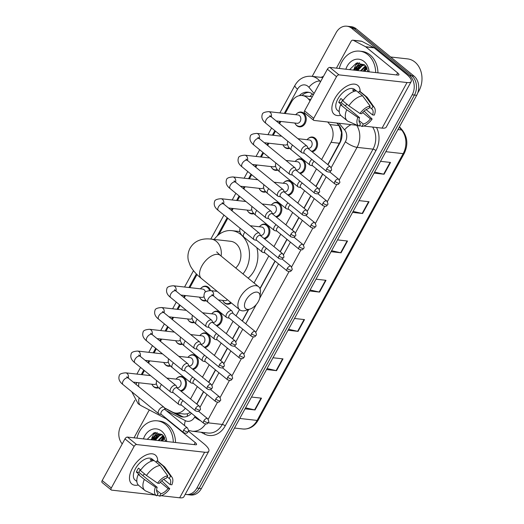 <?xml version="1.0" encoding="UTF-8"?>
<svg xmlns="http://www.w3.org/2000/svg" width="524" height="524" viewBox="0 0 524 524"><rect width="100%" height="100%" fill="white"/><g stroke="black" fill="none" stroke-linecap="round" stroke-linejoin="round"><path stroke-width="0.79" d="M296.257 160.357A7.454 5.941 96.4 0 1 300.527 158.798A7.454 5.941 96.4 0 1 303.134 159.925A7.454 5.941 96.4 0 1 305.446 167.772A7.454 5.941 96.4 0 1 300.226 173.575M284.336 182.123A7.454 5.941 96.4 0 1 288.613 180.564A7.454 5.941 96.4 0 1 291.22 181.69A7.454 5.941 96.4 0 1 293.532 189.537A7.454 5.941 96.4 0 1 288.305 195.341M272.421 203.888A7.454 5.941 96.4 0 1 276.698 202.329A7.454 5.941 96.4 0 1 279.299 203.45A7.454 5.941 96.4 0 1 281.617 211.303A7.454 5.941 96.4 0 1 276.39 217.106M260.507 225.654A7.454 5.941 96.4 0 1 264.784 224.095A7.454 5.941 96.4 0 1 267.384 225.215A7.454 5.941 96.4 0 1 269.703 233.069A7.454 5.941 96.4 0 1 264.476 238.872M231.32 302.924A7.454 5.941 96.4 0 1 227.364 304.208A7.454 5.941 96.4 0 1 224.757 303.082A7.454 5.941 96.4 0 1 223.545 301.732M212.842 312.71A7.454 5.941 96.4 0 1 217.119 311.151A7.454 5.941 96.4 0 1 219.72 312.278A7.454 5.941 96.4 0 1 222.038 320.125A7.454 5.941 96.4 0 1 216.812 325.928M200.928 334.476A7.454 5.941 96.4 0 1 205.198 332.917A7.454 5.941 96.4 0 1 207.805 334.043A7.454 5.941 96.4 0 1 210.124 341.89A7.454 5.941 96.4 0 1 204.897 347.694M189.013 356.241A7.454 5.941 96.4 0 1 193.284 354.683A7.454 5.941 96.4 0 1 195.891 355.803A7.454 5.941 96.4 0 1 198.203 363.656A7.454 5.941 96.4 0 1 192.983 369.459M177.099 378.007A7.454 5.941 96.4 0 1 181.369 376.448A7.454 5.941 96.4 0 1 183.976 377.568A7.454 5.941 96.4 0 1 186.289 385.422A7.454 5.941 96.4 0 1 181.062 391.225M308.171 138.591A7.454 5.941 96.4 0 1 312.442 137.033A7.454 5.941 96.4 0 1 315.048 138.159A7.454 5.941 96.4 0 1 317.361 146.013A7.454 5.941 96.4 0 1 312.14 151.809M158.641 387.767A7.454 5.941 96.4 0 1 156.46 388.022A7.454 5.941 96.4 0 1 153.859 386.895A7.454 5.941 96.4 0 1 152.641 385.546M170.555 366.001A7.454 5.941 96.4 0 1 168.374 366.256A7.454 5.941 96.4 0 1 165.774 365.13A7.454 5.941 96.4 0 1 164.556 363.787M182.47 344.235A7.454 5.941 96.4 0 1 180.295 344.491A7.454 5.941 96.4 0 1 177.688 343.371A7.454 5.941 96.4 0 1 176.477 342.021M194.391 322.47A7.454 5.941 96.4 0 1 192.21 322.725A7.454 5.941 96.4 0 1 189.603 321.605A7.454 5.941 96.4 0 1 188.391 320.256M201.524 287.702A7.454 5.941 96.4 0 1 205.794 286.143A7.454 5.941 96.4 0 1 208.401 287.27A7.454 5.941 96.4 0 1 210.543 290.584M206.305 300.704A7.454 5.941 96.4 0 1 204.124 300.966A7.454 5.941 96.4 0 1 201.517 299.839A7.454 5.941 96.4 0 1 200.306 298.49M277.799 170.117A7.454 5.941 96.4 0 1 275.617 170.372A7.454 5.941 96.4 0 1 273.017 169.252A7.454 5.941 96.4 0 1 271.799 167.903M289.713 148.351A7.454 5.941 96.4 0 1 287.538 148.613A7.454 5.941 96.4 0 1 284.932 147.486A7.454 5.941 96.4 0 1 283.713 146.137M265.884 191.882A7.454 5.941 96.4 0 1 263.703 192.138A7.454 5.941 96.4 0 1 261.096 191.018A7.454 5.941 96.4 0 1 259.884 189.668M253.97 213.648A7.454 5.941 96.4 0 1 251.789 213.903A7.454 5.941 96.4 0 1 249.182 212.783A7.454 5.941 96.4 0 1 247.97 211.434M296.853 113.584A7.454 5.941 96.4 0 1 301.123 112.025A7.454 5.941 96.4 0 1 303.73 113.151A7.454 5.941 96.4 0 1 305.826 121.823A7.454 5.941 96.4 0 1 299.453 126.847A7.454 5.941 96.4 0 1 296.846 125.721A7.454 5.941 96.4 0 1 295.634 124.371M310.038 100.883L308.557 99.108A13.984 11.135 -83.6 0 0 307.071 97.634A13.984 11.135 -83.6 0 0 302.184 95.532A13.984 11.135 -83.6 0 0 291.495 101.964L285.167 113.512M327.782 164.602L340.397 141.225L341.524 132.585L338.963 125.577L336.808 123.009M196.71 404.011L203.502 391.611M208.624 382.251L215.416 369.846M220.545 360.486L227.331 348.087M232.459 338.72L239.245 326.321M242.206 320.911L248.409 309.586M259.943 288.514L274.995 261.024M280.124 251.664L286.91 239.258M292.038 229.898L298.824 217.493M303.953 208.133L310.745 195.734M315.867 186.367L322.66 173.968M312.284 96.783L302.184 95.532M164.405 407.842L172.448 412.061A13.984 11.135 -83.6 0 0 175.651 413.056L184.599 414.065L187.579 413.783L190.409 412.414M321.612 159.551L331.044 142.318A13.984 11.135 -83.6 0 0 329.858 124.548L327.71 121.981M190.54 398.967L197.325 386.568M202.454 377.201L209.24 364.802M214.368 355.436L221.154 343.037M226.283 333.67L233.075 321.271M236.029 315.867L239.468 309.586M254.042 282.973L268.819 255.974M273.947 246.614L280.733 234.215M285.862 224.848L292.654 212.449M297.776 203.083L304.568 190.684M309.697 181.317L316.483 168.918M175.651 413.056A13.984 11.135 -83.6 0 0 185.313 408.248M138.893 382.756A13.984 11.135 -83.6 0 0 138.703 386.594M280.818 121.463L279.593 123.697M275.493 131.183L273.253 135.277M268.897 143.222L267.679 145.462M263.579 152.949L261.338 157.036M256.983 164.988L255.758 167.228M251.664 174.708L249.424 178.802M245.068 186.754L243.843 188.994M239.743 196.474L237.503 200.568M233.154 208.519L231.929 210.753M227.829 218.239L218.914 234.529M197.011 274.537L189.845 287.624M185.489 295.575L184.265 297.815M180.164 305.302L177.924 309.389M173.575 317.341L172.35 319.581M168.25 327.061L166.01 331.155M161.661 339.107L160.436 341.34M156.335 348.827L154.095 352.921M149.74 360.872L148.515 363.106M144.421 370.592L142.181 374.686M313.378 94.785A13.984 11.135 -83.6 0 0 312.808 94.281A13.984 11.135 -83.6 0 0 307.922 92.172A13.984 11.135 -83.6 0 0 299.342 95.663M301.981 95.506A13.984 11.135 96.4 0 1 309.029 92.368M151.796 438.261A18.641 14.849 96.4 0 1 154.921 432.549A18.641 14.849 96.4 0 0 151.796 438.261M354.191 68.579A18.641 14.849 96.4 0 1 357.316 62.867A18.641 14.849 96.4 0 0 354.191 68.579M312.199 76.373L336.146 32.632A13.984 11.135 96.4 0 1 346.842 26.2A13.984 11.135 96.4 0 1 351.722 28.309L409.519 75.561A13.984 11.135 96.4 0 1 412.198 94.805L196.893 488.067A13.984 11.135 96.4 0 1 186.203 494.492A13.984 11.135 96.4 0 1 185.214 494.329M122.243 443.907A13.984 11.135 96.4 0 1 120.848 425.888L134.904 400.205M346.842 26.2L351.322 26.704A13.984 11.135 96.4 0 1 356.202 28.813L413.999 76.065L411.759 75.816A13.984 11.135 96.4 0 1 414.438 95.06L199.133 488.316A13.984 11.135 96.4 0 1 188.444 494.748A13.984 11.135 96.4 0 0 199.133 488.316L414.438 95.06A13.984 11.135 96.4 0 0 411.759 75.816L353.962 28.558L411.759 75.816L409.519 75.561M349.082 26.455A13.984 11.135 96.4 0 1 353.962 28.558A13.984 11.135 96.4 0 0 349.082 26.455M153.545 440.036A18.641 14.849 96.4 0 1 155.294 435.686A18.641 14.849 96.4 0 0 153.545 440.036M355.94 70.347A18.641 14.849 96.4 0 1 357.689 65.998A18.641 14.849 96.4 0 0 355.94 70.347M327.952 164.739L339.978 142.783A13.984 11.135 -83.6 0 0 338.786 125.007L337.148 123.048M196.88 404.155L203.666 391.749M208.794 382.389L215.587 369.983M220.709 360.623L227.501 348.224M232.63 338.858L239.416 326.459M242.376 321.048L248.703 309.488M260.048 288.77L275.166 261.162M280.288 251.802L287.08 239.396M292.209 230.036L298.994 217.637M304.123 208.27L310.909 195.871M316.038 186.505L322.823 174.106M164.529 408.131L179.49 415.977A13.984 11.135 -83.6 0 0 182.693 416.966A13.984 11.135 -83.6 0 0 191.457 413.272M183.819 417.025A13.984 11.135 96.4 0 1 181.73 416.233L175.678 413.056M358.023 62.749A18.641 14.849 -83.6 0 0 356.805 64.445M155.621 432.431A18.641 14.849 -83.6 0 0 154.41 434.127M413.999 76.065A13.984 11.135 96.4 0 1 416.678 95.316L201.373 488.571A13.984 11.135 96.4 0 1 190.677 495.003L186.203 494.492M267.083 368.555L276.122 370.599A3.727 1.028 28.7 0 0 276.548 370.671L266.539 369.544M272.991 357.754L282.999 358.888L276.548 370.671M245.573 407.842L254.612 409.886A3.727 1.028 28.7 0 0 255.037 409.958L245.029 408.831M251.481 397.041L261.489 398.168L255.037 409.958M331.607 250.695L340.646 252.738A3.727 1.028 28.7 0 0 341.072 252.81L331.063 251.684M337.515 239.894L347.523 241.027L341.072 252.81M353.117 211.408L362.156 213.451A3.727 1.028 28.7 0 0 362.582 213.523L352.573 212.397M359.025 200.613L369.034 201.74L362.582 213.523M374.621 172.121L383.66 174.165A3.727 1.028 28.7 0 0 384.085 174.237L374.084 173.11M380.535 161.327L390.544 162.453L384.085 174.237M288.586 329.269L297.625 331.312A3.727 1.028 28.7 0 0 298.051 331.384L288.049 330.258M294.501 318.468L304.51 319.601L298.051 331.384M310.097 289.982L319.136 292.025A3.727 1.028 28.7 0 0 319.561 292.097L309.56 290.971M316.011 279.181L326.013 280.314L319.561 292.097M334.79 98.591A18.641 10.022 -50.7 0 1 350.687 84.521A18.641 10.022 -50.7 0 1 360.112 91.582A18.641 10.022 -50.7 0 0 357.794 85.419A18.641 10.022 -50.7 0 0 334.79 98.591A18.641 10.022 -50.7 0 0 340.692 115.332A18.641 10.022 -50.7 0 1 334.194 114.284A18.641 10.022 -50.7 0 1 334.79 98.591M336.408 68.146L351.119 41.272A2.332 1.854 -83.6 0 1 352.907 40.197L361.305 41.147A2.332 1.854 96.4 0 1 361.835 41.311L373.959 47.671A2.332 1.854 96.4 0 1 374.241 47.854L406.048 73.858A18.641 5.155 -151.3 0 1 411.202 81.547A18.641 5.155 -151.3 0 1 407.017 82.543L338.982 74.867A2.332 1.251 129.3 0 0 336.506 76.674L327.382 69.214A2.332 1.251 -50.7 0 1 329.858 67.406L397.893 75.083A4.664 1.29 28.7 0 0 398.941 74.834A4.664 1.29 28.7 0 0 397.651 72.908L365.844 46.905A2.332 1.854 -83.6 0 0 365.562 46.721L353.438 40.361A2.332 1.854 -83.6 0 0 352.907 40.197M411.202 81.547L386.254 127.122A18.641 5.155 -151.3 0 1 382.068 128.118L363.636 126.035M313.706 118.319A2.332 1.251 129.3 0 0 313.634 120.278L304.503 112.817A2.332 1.251 -50.7 0 1 304.582 110.852L313.706 118.319L336.506 76.674M313.634 120.278A2.332 1.251 129.3 0 0 314.033 120.441L357.335 125.328M360.139 125.642L359.49 125.57M304.582 110.852L327.382 69.214M360.001 113.498L361.724 113.688A9.321 5.011 -50.7 0 1 368.837 108.501L370.16 106.084A12.117 6.517 -50.7 0 0 360.001 113.498L348.886 105.809L342.801 100.837A15.379 8.273 -50.7 0 1 356.477 90.855L362.562 95.833L370.16 106.084M369.584 107.138L371.634 108.815A9.321 5.011 -50.7 0 1 371.968 109.051A9.321 5.011 -50.7 0 1 372.571 114.913L366.106 109.627M342.676 99.933A9.321 5.011 129.3 0 0 342.218 100.713A9.321 5.011 129.3 0 0 341.321 102.697L359.575 117.618A9.321 5.011 -50.7 0 0 360.171 123.481A9.321 5.011 -50.7 0 0 360.505 123.716L359.182 126.133L348.27 121.358A15.379 8.273 -50.7 0 1 347.209 120.71A15.379 8.273 -50.7 0 1 346.737 109.739L357.853 117.422L359.575 117.618M347.209 120.71L341.124 115.739A15.379 8.273 -50.7 0 1 340.652 104.767L341.786 104.892L338.746 102.403A13.513 7.271 -50.7 0 1 339.696 100.425A13.513 7.271 -50.7 0 1 340.895 98.479L343.154 100.32M339.251 111.795L337.436 110.315A13.513 7.271 -50.7 0 1 337.875 98.938A13.513 7.271 -50.7 0 1 354.545 89.388L356.359 90.868M371.634 108.815L372.957 106.398L365.359 96.147L359.274 91.176L358.527 92.538M359.274 91.176A15.379 8.273 -50.7 0 1 360.597 91.923L366.676 96.901A15.379 8.273 -50.7 0 1 367.521 97.811L374.405 107.603A12.117 6.517 -50.7 0 1 374.287 115.11L372.571 114.913M365.359 96.147A15.379 8.273 -50.7 0 1 366.676 96.901M362.68 112.516L370.416 118.843L372.138 119.033L364.128 111.081M340.652 104.767L346.737 109.739M372.957 106.398A12.117 6.517 -50.7 0 1 374.405 107.603M372.138 119.033A12.117 6.517 -50.7 0 1 361.979 126.448L363.302 124.031L359.006 120.52M359.582 125.4L361.979 126.448M359.182 126.133A12.117 6.517 -50.7 0 1 357.853 117.422M370.416 118.843A9.321 5.011 -50.7 0 1 363.302 124.031M356.117 90.901L355.364 90.279A13.513 7.271 -50.7 0 0 352.56 89.964L354.237 91.333M348.886 105.809A15.379 8.273 -50.7 0 1 362.562 95.833M347.026 104.289A9.321 5.011 -50.7 0 1 345.047 105.743M359.877 123.199L360.505 123.716M338.746 102.403L341.321 102.697M354.892 91.143L355.364 90.279M390.668 56.992L407.587 58.898A20.973 16.703 96.4 0 1 414.916 62.061A20.973 16.703 96.4 0 1 417.785 92.8M339.31 68.474A23.305 18.563 96.4 0 1 359.693 51.149A23.305 18.563 96.4 0 1 367.835 54.66A23.305 18.563 96.4 0 1 375.701 72.581M359.693 51.149L361.933 51.404A23.305 18.563 96.4 0 1 370.075 54.915A23.305 18.563 96.4 0 1 377.942 72.829M362.968 64.386L358.39 65.546L354.204 70.15M368.208 71.736L364.606 64.845L362.529 64.321L357.499 65.441L353.314 70.052M364.671 64.91L361.946 65.945L357.761 70.557M364.285 64.734L361.056 65.847L356.87 70.452M365.837 66.155L361.318 70.956M365.523 65.775L360.427 70.858M367.127 68.238L364.874 71.356M366.807 67.616L363.984 71.257M368.025 70.786L367.54 71.657M345.86 69.214A15.196 12.104 96.4 0 1 364.088 61.498A15.196 12.104 96.4 0 1 369.145 71.84M364.606 64.845L356.379 63.116L349.619 69.633M366.119 66.522L363.256 71.172M359.857 64.852L356.15 70.373M366.335 66.836L363.702 71.225M360.617 64.616L356.589 70.419M246.064 300.056A10.251 5.515 129.3 0 0 249.948 309.094A10.251 5.515 129.3 0 0 258.384 301.451A10.251 5.515 129.3 0 0 259.943 296.866A10.251 5.515 129.3 0 0 255.123 292.241A10.251 5.515 129.3 0 0 246.064 300.056M249.948 309.094L245.874 310.398A14.914 8.017 -50.7 0 1 239.743 309.808A14.914 8.017 -50.7 0 1 240.221 297.252A14.914 8.017 -50.7 0 1 258.62 286.72A14.914 8.017 -50.7 0 1 260.415 292.608L259.943 296.866M235.702 267.98A14.914 11.882 -83.6 0 0 235.885 243.542A14.914 11.882 -83.6 0 0 230.671 241.295L211.074 239.082C206.705 238.584 202.84 238.957 199.474 240.208C195.426 241.688 192.288 244.367 190.048 248.232C187.959 252.28 187.415 256.433 188.404 260.697L190.323 265.858C192.708 270.266 196.402 274.471 201.412 278.473L239.743 309.808M214.172 239.435A25.63 20.416 96.4 0 1 231.877 230.645A25.63 20.416 96.4 0 1 240.83 234.51A25.63 20.416 96.4 0 1 242.966 273.914M256.819 247.669A25.63 20.416 96.4 0 1 248.127 278.139M270.155 116.616L269.906 115.542L271.281 116.904A4.192 2.253 129.3 0 0 266.107 119.865A4.192 2.253 129.3 0 0 265.989 120.088A4.192 2.253 129.3 0 0 265.976 123.395C262.445 120.684 261.201 117.743 262.229 114.579C262.308 112.961 264.43 111.985 268.616 111.638L297.959 114.953A4.192 3.341 96.4 0 1 299.42 115.581A4.192 3.341 96.4 0 1 300.606 120.461A4.192 3.341 96.4 0 1 297.016 123.291L276.22 120.939M295.772 114.704A6.989 5.567 96.4 0 1 300.514 112.424A6.989 5.567 96.4 0 1 302.951 113.479A6.989 5.567 96.4 0 1 304.922 121.614A6.989 5.567 96.4 0 1 298.942 126.317A6.989 5.567 96.4 0 1 296.499 125.269A6.989 5.567 96.4 0 1 294.829 123.042M308.256 148.633L307.365 146.596A4.192 2.253 129.3 0 0 306.998 146.104A4.192 2.253 129.3 0 0 306.278 145.816A4.192 2.253 129.3 0 0 301.824 149.065A4.192 2.253 129.3 0 0 301.686 152.595A4.192 2.253 129.3 0 0 302.243 152.857A4.192 2.253 129.3 0 0 302.407 152.884M326.675 168.892A3.026 1.631 129.3 0 1 330.415 166.75L308.086 148.495A3.026 1.631 129.3 0 0 307.562 148.285A3.026 1.631 129.3 0 0 304.346 150.637A3.026 1.631 129.3 0 0 304.248 153.185L326.576 171.44C330.644 173.071 330.33 171.04 331.148 170.549A3.026 0.838 28.7 0 1 330.474 170.713A3.026 0.838 -151.3 0 1 326.675 168.892A3.026 1.631 129.3 0 0 326.576 171.44M289.209 147.794A6.989 5.567 96.4 0 1 287.028 148.082A6.989 5.567 96.4 0 1 284.584 147.028A6.989 5.567 96.4 0 1 282.914 144.807M296.342 170.398L295.451 168.361A4.192 2.253 129.3 0 0 295.077 167.863A4.192 2.253 129.3 0 0 294.364 167.575A4.192 2.253 129.3 0 0 289.903 170.831A4.192 2.253 129.3 0 0 289.772 174.361A4.192 2.253 129.3 0 0 290.329 174.623A4.192 2.253 129.3 0 0 290.493 174.649M314.76 190.657A3.026 1.631 129.3 0 1 318.494 188.516L296.165 170.261A3.026 1.631 129.3 0 0 295.647 170.051A3.026 1.631 129.3 0 0 292.431 172.403A3.026 1.631 129.3 0 0 292.333 174.951L314.662 193.205C318.73 194.836 318.415 192.806 319.234 192.315A3.026 0.838 28.7 0 1 318.553 192.478A3.026 0.838 -151.3 0 1 314.76 190.657A3.026 1.631 129.3 0 0 314.662 193.205M287.394 144.277A4.192 3.341 96.4 0 1 285.102 145.05L264.306 142.705M277.294 169.553A6.989 5.567 96.4 0 1 275.113 169.848A6.989 5.567 96.4 0 1 272.67 168.793A6.989 5.567 96.4 0 1 271 166.573M284.421 192.164L283.53 190.127A4.192 2.253 129.3 0 0 283.163 189.629A4.192 2.253 129.3 0 0 282.443 189.341A4.192 2.253 129.3 0 0 277.989 192.596A4.192 2.253 129.3 0 0 277.858 196.127A4.192 2.253 129.3 0 0 278.414 196.389A4.192 2.253 129.3 0 0 278.572 196.415M302.846 212.417A3.026 1.631 129.3 0 1 306.579 210.281L284.25 192.026A3.026 1.631 129.3 0 0 283.733 191.817A3.026 1.631 129.3 0 0 280.517 194.168A3.026 1.631 129.3 0 0 280.419 196.716L302.748 214.971C306.815 216.602 306.501 214.571 307.319 214.08A3.026 0.838 28.7 0 1 306.638 214.244A3.026 0.838 -151.3 0 1 302.846 212.417A3.026 1.631 129.3 0 0 302.748 214.971M275.48 166.036A4.192 3.341 96.4 0 1 273.187 166.815L252.391 164.471M265.38 191.319A6.989 5.567 96.4 0 1 263.199 191.614A6.989 5.567 96.4 0 1 260.756 190.559A6.989 5.567 96.4 0 1 259.085 188.332M272.506 213.93L271.615 211.893A4.192 2.253 129.3 0 0 271.249 211.395A4.192 2.253 129.3 0 0 270.528 211.107A4.192 2.253 129.3 0 0 266.074 214.355A4.192 2.253 129.3 0 0 265.937 217.892A4.192 2.253 129.3 0 0 266.5 218.154A4.192 2.253 129.3 0 0 266.657 218.181M290.925 234.182A3.026 1.631 129.3 0 1 294.665 232.047L272.336 213.792A3.026 1.631 129.3 0 0 271.818 213.582A3.026 1.631 129.3 0 0 268.596 215.927A3.026 1.631 129.3 0 0 268.504 218.482L290.827 236.737C294.901 238.361 294.586 236.337 295.405 235.846A3.026 0.838 28.7 0 1 294.724 236.003A3.026 0.838 -151.3 0 1 290.925 234.182A3.026 1.631 129.3 0 0 290.827 236.737M263.565 187.802A4.192 3.341 96.4 0 1 261.266 188.581L240.477 186.236M253.465 213.085A6.989 5.567 96.4 0 1 251.278 213.379A6.989 5.567 96.4 0 1 248.834 212.325A6.989 5.567 96.4 0 1 247.164 210.098M260.592 235.695L259.701 233.658A4.192 2.253 129.3 0 0 259.334 233.16A4.192 2.253 129.3 0 0 258.614 232.872A4.192 2.253 129.3 0 0 254.16 236.121A4.192 2.253 129.3 0 0 254.022 239.651A4.192 2.253 129.3 0 0 254.585 239.92A4.192 2.253 129.3 0 0 254.743 239.946M279.01 255.948A3.026 1.631 129.3 0 1 282.75 253.806L260.421 235.558A3.026 1.631 129.3 0 0 259.904 235.348A3.026 1.631 129.3 0 0 256.681 237.693A3.026 1.631 129.3 0 0 256.583 240.247L278.912 258.502C282.98 260.127 282.672 258.096 283.491 257.612A3.026 0.838 28.7 0 1 282.809 257.769A3.026 0.838 -151.3 0 1 279.01 255.948A3.026 1.631 129.3 0 0 278.912 258.502M251.651 209.567A4.192 3.341 96.4 0 1 249.352 210.347L228.556 208.002M174.826 290.728L174.577 289.661L175.959 291.023A4.192 2.253 129.3 0 0 170.785 293.984A4.192 2.253 129.3 0 0 170.667 294.206A4.192 2.253 129.3 0 0 170.647 297.514C167.117 294.802 165.872 291.861 166.901 288.698C166.979 287.08 169.108 286.104 173.287 285.757L202.631 289.071A4.192 3.341 96.4 0 1 204.098 289.7A4.192 3.341 96.4 0 1 205.421 292.065M205.801 300.147A6.989 5.567 96.4 0 1 203.62 300.435A6.989 5.567 96.4 0 1 201.177 299.381A6.989 5.567 96.4 0 1 199.506 297.16M200.443 288.822A6.989 5.567 96.4 0 1 205.185 286.543A6.989 5.567 96.4 0 1 207.628 287.597A6.989 5.567 96.4 0 1 209.58 290.538M212.927 322.751L212.037 320.714A4.192 2.253 129.3 0 0 211.67 320.216A4.192 2.253 129.3 0 0 210.949 319.928A4.192 2.253 129.3 0 0 206.495 323.184A4.192 2.253 129.3 0 0 206.358 326.714A4.192 2.253 129.3 0 0 206.921 326.976A4.192 2.253 129.3 0 0 207.078 327.002M231.346 343.01A3.026 1.631 129.3 0 1 235.086 340.869L212.757 322.614A3.026 1.631 129.3 0 0 212.24 322.404A3.026 1.631 129.3 0 0 209.017 324.756A3.026 1.631 129.3 0 0 208.925 327.303L231.248 345.558C235.322 347.189 235.007 345.159 235.826 344.668A3.026 0.838 28.7 0 1 235.145 344.831A3.026 0.838 -151.3 0 1 231.346 343.01A3.026 1.631 129.3 0 0 231.248 345.558M203.987 296.623A4.192 3.341 96.4 0 1 201.688 297.403L180.898 295.058M193.887 321.906A6.989 5.567 96.4 0 1 191.699 322.201A6.989 5.567 96.4 0 1 189.256 321.147A6.989 5.567 96.4 0 1 187.585 318.926M201.013 344.517L200.122 342.48A4.192 2.253 129.3 0 0 199.755 341.982A4.192 2.253 129.3 0 0 199.035 341.694A4.192 2.253 129.3 0 0 194.581 344.949A4.192 2.253 129.3 0 0 194.443 348.48A4.192 2.253 129.3 0 0 195.007 348.742A4.192 2.253 129.3 0 0 195.164 348.768M219.432 364.769A3.026 1.631 129.3 0 1 223.172 362.634L200.843 344.379A3.026 1.631 129.3 0 0 200.325 344.17A3.026 1.631 129.3 0 0 197.103 346.515A3.026 1.631 129.3 0 0 197.004 349.069L219.333 367.324C223.401 368.955 223.093 366.924 223.912 366.433A3.026 0.838 28.7 0 1 223.231 366.597A3.026 0.838 -151.3 0 1 219.432 364.769A3.026 1.631 129.3 0 0 219.333 367.324M192.072 318.389A4.192 3.341 96.4 0 1 189.773 319.168L168.977 316.824M181.966 343.672A6.989 5.567 96.4 0 1 179.784 343.967A6.989 5.567 96.4 0 1 177.341 342.912A6.989 5.567 96.4 0 1 175.671 340.685M189.099 366.283L188.208 364.246A4.192 2.253 129.3 0 0 187.841 363.748A4.192 2.253 129.3 0 0 187.12 363.459A4.192 2.253 129.3 0 0 182.666 366.708A4.192 2.253 129.3 0 0 182.529 370.245A4.192 2.253 129.3 0 0 183.086 370.507A4.192 2.253 129.3 0 0 183.249 370.534M207.517 386.535A3.026 1.631 129.3 0 1 211.251 384.4L188.928 366.145A3.026 1.631 129.3 0 0 188.404 365.935A3.026 1.631 129.3 0 0 185.188 368.28A3.026 1.631 129.3 0 0 185.09 370.835L207.419 389.09C211.486 390.714 211.172 388.684 211.991 388.199A3.026 0.838 28.7 0 1 211.316 388.356A3.026 0.838 -151.3 0 1 207.517 386.535A3.026 1.631 129.3 0 0 207.419 389.09M180.158 340.155A4.192 3.341 96.4 0 1 177.859 340.934L157.062 338.589M170.051 365.438A6.989 5.567 96.4 0 1 167.87 365.732A6.989 5.567 96.4 0 1 165.427 364.678A6.989 5.567 96.4 0 1 163.757 362.451M177.178 388.048L176.293 386.011A4.192 2.253 129.3 0 0 175.92 385.513A4.192 2.253 129.3 0 0 175.206 385.225A4.192 2.253 129.3 0 0 170.745 388.474A4.192 2.253 129.3 0 0 170.614 392.004A4.192 2.253 129.3 0 0 171.171 392.273A4.192 2.253 129.3 0 0 171.335 392.293M195.603 408.301A3.026 1.631 129.3 0 1 199.336 406.159L177.007 387.904A3.026 1.631 129.3 0 0 176.49 387.701A3.026 1.631 129.3 0 0 173.274 390.046A3.026 1.631 129.3 0 0 173.175 392.6L195.504 410.849C199.572 412.48 199.258 410.449 200.076 409.964A3.026 0.838 28.7 0 1 199.395 410.122A3.026 0.838 -151.3 0 1 195.603 408.301A3.026 1.631 129.3 0 0 195.504 410.849M168.237 361.92A4.192 3.341 96.4 0 1 165.944 362.7L145.148 360.355M158.137 387.203A6.989 5.567 96.4 0 1 155.956 387.498A6.989 5.567 96.4 0 1 153.512 386.443A6.989 5.567 96.4 0 1 151.842 384.216M165.263 409.814L164.372 407.77A4.192 2.253 129.3 0 0 164.005 407.279A4.192 2.253 129.3 0 0 163.285 406.991A4.192 2.253 129.3 0 0 158.831 410.24A4.192 2.253 129.3 0 0 158.7 413.77A4.192 2.253 129.3 0 0 159.257 414.032A4.192 2.253 129.3 0 0 159.414 414.058M183.682 430.066A3.026 1.631 129.3 0 1 187.422 427.925L165.093 409.67A3.026 1.631 129.3 0 0 164.575 409.46A3.026 1.631 129.3 0 0 161.359 411.812A3.026 1.631 129.3 0 0 161.261 414.36L183.59 432.614C187.657 434.245 187.343 432.215 188.162 431.724A3.026 0.838 28.7 0 1 187.481 431.887A3.026 0.838 -151.3 0 1 183.682 430.066A3.026 1.631 129.3 0 0 183.59 432.614M156.322 383.686A4.192 3.341 96.4 0 1 154.03 384.465L133.234 382.12M297.914 138.677L309.278 139.96A4.192 3.341 96.4 0 1 310.745 140.596A4.192 3.341 96.4 0 1 311.924 145.476A4.192 3.341 96.4 0 1 308.335 148.299L308.092 148.272M307.09 139.712A6.989 5.567 96.4 0 1 311.832 137.432A6.989 5.567 96.4 0 1 314.276 138.487A6.989 5.567 96.4 0 1 316.437 145.875A6.989 5.567 96.4 0 1 311.505 151.292M314.204 161.327A3.026 1.631 129.3 0 0 312.612 163.121A3.026 1.631 129.3 0 0 312.514 165.676L334.843 183.931C338.91 185.555 338.596 183.524 339.414 183.04A3.026 0.838 28.7 0 1 338.74 183.197A3.026 0.838 -151.3 0 1 334.941 181.376A3.026 1.631 129.3 0 0 334.843 183.931M311.852 159.401A4.192 2.253 129.3 0 0 309.953 165.086A4.192 2.253 129.3 0 0 310.509 165.348A4.192 2.253 129.3 0 0 310.673 165.374M285.999 160.442L297.363 161.726A4.192 3.341 96.4 0 1 298.831 162.355A4.192 3.341 96.4 0 1 300.01 167.235A4.192 3.341 96.4 0 1 296.42 170.064L296.178 170.031M295.176 161.477A6.989 5.567 96.4 0 1 299.918 159.198A6.989 5.567 96.4 0 1 302.361 160.252A6.989 5.567 96.4 0 1 304.523 167.641A6.989 5.567 96.4 0 1 299.59 173.058M302.289 183.092A3.026 1.631 129.3 0 0 300.697 184.887A3.026 1.631 129.3 0 0 300.599 187.441L322.928 205.69C326.996 207.321 326.681 205.29 327.5 204.805A3.026 0.838 28.7 0 1 326.819 204.963A3.026 0.838 -151.3 0 1 323.026 203.142A3.026 1.631 129.3 0 0 322.928 205.69M299.938 181.166A4.192 2.253 129.3 0 0 298.038 186.845A4.192 2.253 129.3 0 0 298.595 187.114A4.192 2.253 129.3 0 0 298.752 187.133M274.085 182.208L285.449 183.492A4.192 3.341 96.4 0 1 286.91 184.121A4.192 3.341 96.4 0 1 288.095 189A4.192 3.341 96.4 0 1 284.506 191.823L284.263 191.797M283.261 183.243A6.989 5.567 96.4 0 1 287.997 180.963A6.989 5.567 96.4 0 1 290.44 182.018A6.989 5.567 96.4 0 1 292.608 189.4A6.989 5.567 96.4 0 1 287.676 194.823M290.375 204.858A3.026 1.631 129.3 0 0 288.783 206.653A3.026 1.631 129.3 0 0 288.685 209.2L311.014 227.455C315.081 229.086 314.767 227.056 315.586 226.564A3.026 0.838 28.7 0 1 314.904 226.728A3.026 0.838 -151.3 0 1 311.105 224.907A3.026 1.631 129.3 0 0 311.014 227.455M288.023 202.932A4.192 2.253 129.3 0 0 286.117 208.611A4.192 2.253 129.3 0 0 286.68 208.873A4.192 2.253 129.3 0 0 286.838 208.899M262.17 203.974L273.528 205.257A4.192 3.341 96.4 0 1 274.995 205.886A4.192 3.341 96.4 0 1 276.174 210.766A4.192 3.341 96.4 0 1 272.591 213.589L272.349 213.563M271.347 205.008A6.989 5.567 96.4 0 1 276.083 202.729A6.989 5.567 96.4 0 1 278.526 203.784A6.989 5.567 96.4 0 1 280.694 211.165A6.989 5.567 96.4 0 1 275.762 216.589M278.46 226.617A3.026 1.631 129.3 0 0 276.862 228.418A3.026 1.631 129.3 0 0 276.77 230.966L299.093 249.221C303.167 250.852 302.852 248.821 303.671 248.33A3.026 0.838 28.7 0 1 302.99 248.494A3.026 0.838 -151.3 0 1 299.191 246.673A3.026 1.631 129.3 0 0 299.093 249.221M276.102 224.698A4.192 2.253 129.3 0 0 274.203 230.377A4.192 2.253 129.3 0 0 274.766 230.639A4.192 2.253 129.3 0 0 274.923 230.665M250.256 225.739L261.614 227.016A4.192 3.341 96.4 0 1 263.081 227.652A4.192 3.341 96.4 0 1 264.26 232.532A4.192 3.341 96.4 0 1 260.677 235.355L260.428 235.328M259.426 226.774A6.989 5.567 96.4 0 1 264.168 224.495A6.989 5.567 96.4 0 1 266.611 225.549A6.989 5.567 96.4 0 1 268.773 232.931A6.989 5.567 96.4 0 1 263.841 238.355M266.539 248.383A3.026 1.631 129.3 0 0 264.947 250.184A3.026 1.631 129.3 0 0 264.849 252.732L287.178 270.987C291.246 272.618 290.931 270.587 291.757 270.096A3.026 0.838 28.7 0 1 291.075 270.26A3.026 0.838 -151.3 0 1 287.276 268.439A3.026 1.631 129.3 0 0 287.178 270.987M264.188 246.463A4.192 2.253 129.3 0 0 262.288 252.142A4.192 2.253 129.3 0 0 262.845 252.404A4.192 2.253 129.3 0 0 263.009 252.43M233.108 313.476L232.217 311.439A4.192 2.253 129.3 0 0 231.85 310.942A4.192 2.253 129.3 0 0 231.13 310.653A4.192 2.253 129.3 0 0 227.036 313.319A4.192 2.253 129.3 0 0 226.538 317.433A4.192 2.253 129.3 0 0 227.102 317.701A4.192 2.253 129.3 0 0 227.259 317.727M230.671 302.394A6.989 5.567 96.4 0 1 226.853 303.678A6.989 5.567 96.4 0 1 224.41 302.63A6.989 5.567 96.4 0 1 222.739 300.403M251.527 333.729A3.026 1.631 129.3 0 1 255.267 331.587L232.938 313.332A3.026 1.631 129.3 0 0 232.42 313.129A3.026 1.631 129.3 0 0 229.204 315.474A3.026 1.631 129.3 0 0 229.106 318.029L251.435 336.284C255.502 337.908 255.188 335.877 256.007 335.393A3.026 0.838 28.7 0 1 255.326 335.55A3.026 0.838 -151.3 0 1 251.527 333.729A3.026 1.631 129.3 0 0 251.435 336.284M227.39 299.715A4.192 3.341 96.4 0 1 224.927 300.652L218.357 299.905M202.592 312.795L213.949 314.079A4.192 3.341 96.4 0 1 215.416 314.708A4.192 3.341 96.4 0 1 216.595 319.588A4.192 3.341 96.4 0 1 213.013 322.411L212.77 322.384M211.768 313.83A6.989 5.567 96.4 0 1 216.504 311.551A6.989 5.567 96.4 0 1 218.947 312.605A6.989 5.567 96.4 0 1 221.115 319.987A6.989 5.567 96.4 0 1 216.183 325.411M218.881 335.445A3.026 1.631 129.3 0 0 217.283 337.24A3.026 1.631 129.3 0 0 217.185 339.788L239.514 358.043C243.588 359.674 243.274 357.643 244.092 357.152A3.026 0.838 28.7 0 1 243.411 357.316A3.026 0.838 -151.3 0 1 239.612 355.495A3.026 1.631 129.3 0 0 239.514 358.043M216.523 333.519A4.192 2.253 129.3 0 0 214.624 339.198A4.192 2.253 129.3 0 0 215.187 339.46A4.192 2.253 129.3 0 0 215.344 339.486M190.677 334.561L202.035 335.845A4.192 3.341 96.4 0 1 203.502 336.474A4.192 3.341 96.4 0 1 204.681 341.353A4.192 3.341 96.4 0 1 201.098 344.176L200.849 344.15M199.847 335.596A6.989 5.567 96.4 0 1 204.589 333.316A6.989 5.567 96.4 0 1 207.032 334.371A6.989 5.567 96.4 0 1 209.194 341.753A6.989 5.567 96.4 0 1 204.262 347.176M206.96 357.211A3.026 1.631 129.3 0 0 205.369 359.006A3.026 1.631 129.3 0 0 205.27 361.553L227.599 379.808C231.667 381.439 231.353 379.409 232.178 378.918A3.026 0.838 28.7 0 1 231.497 379.081A3.026 0.838 -151.3 0 1 227.698 377.26A3.026 1.631 129.3 0 0 227.599 379.808M204.609 355.285A4.192 2.253 129.3 0 0 202.709 360.964A4.192 2.253 129.3 0 0 203.266 361.226A4.192 2.253 129.3 0 0 203.43 361.252M178.756 356.327L190.12 357.61A4.192 3.341 96.4 0 1 191.588 358.239A4.192 3.341 96.4 0 1 192.767 363.119A4.192 3.341 96.4 0 1 189.177 365.942L188.935 365.916M187.933 357.361A6.989 5.567 96.4 0 1 192.675 355.082A6.989 5.567 96.4 0 1 195.118 356.137A6.989 5.567 96.4 0 1 197.279 363.518A6.989 5.567 96.4 0 1 192.347 368.942M195.046 378.97A3.026 1.631 129.3 0 0 193.454 380.771A3.026 1.631 129.3 0 0 193.356 383.319L215.685 401.574C219.752 403.205 219.438 401.174 220.257 400.683A3.026 0.838 28.7 0 1 219.582 400.847A3.026 0.838 -151.3 0 1 215.783 399.026A3.026 1.631 129.3 0 0 215.685 401.574M192.694 377.051A4.192 2.253 129.3 0 0 190.795 382.73A4.192 2.253 129.3 0 0 191.352 382.992A4.192 2.253 129.3 0 0 191.515 383.018M166.842 378.092L178.206 379.369A4.192 3.341 96.4 0 1 179.673 380.005A4.192 3.341 96.4 0 1 180.852 384.885A4.192 3.341 96.4 0 1 177.263 387.708L177.02 387.681M176.018 379.127A6.989 5.567 96.4 0 1 180.76 376.848A6.989 5.567 96.4 0 1 183.197 377.902A6.989 5.567 96.4 0 1 185.365 385.284A6.989 5.567 96.4 0 1 180.433 390.708M183.131 400.736A3.026 1.631 129.3 0 0 181.54 402.537A3.026 1.631 129.3 0 0 181.442 405.085L203.771 423.34C207.838 424.971 207.524 422.94 208.342 422.449A3.026 0.838 28.7 0 1 207.661 422.613A3.026 0.838 -151.3 0 1 203.869 420.792A3.026 1.631 129.3 0 0 203.771 423.34M180.78 398.816A4.192 2.253 129.3 0 0 178.881 404.495A4.192 2.253 129.3 0 0 179.437 404.757A4.192 2.253 129.3 0 0 179.594 404.783M132.395 468.273A18.641 10.022 -50.7 0 1 148.292 454.21A18.641 10.022 -50.7 0 1 157.717 461.264A18.641 10.022 -50.7 0 0 155.399 455.101A18.641 10.022 -50.7 0 0 132.395 468.273A18.641 10.022 -50.7 0 0 138.297 485.014A18.641 10.022 -50.7 0 1 131.799 483.966A18.641 10.022 -50.7 0 1 132.395 468.273M134.013 437.828L148.724 410.954A2.332 1.854 -83.6 0 1 149.55 410.089M188.424 431.088L203.653 443.546A18.641 5.155 -151.3 0 1 208.807 451.23A18.641 5.155 -151.3 0 1 204.622 452.225L136.587 444.549A2.332 1.251 129.3 0 0 134.111 446.356L124.981 438.896A2.332 1.251 -50.7 0 1 127.456 437.088L195.498 444.765A4.664 1.29 28.7 0 0 196.539 444.516A4.664 1.29 28.7 0 0 195.256 442.597L166.121 418.781M208.807 451.23L183.858 496.804A18.641 5.155 -151.3 0 1 179.673 497.8L161.241 495.717M111.311 488.001A2.332 1.251 129.3 0 0 111.232 489.96L102.108 482.499A2.332 1.251 -50.7 0 1 102.187 480.541L111.311 488.001L134.111 446.356M111.232 489.96A2.332 1.251 129.3 0 0 111.632 490.123L154.94 495.01M157.744 495.324L157.095 495.252M102.187 480.541L124.981 438.896M157.606 483.18L159.329 483.377A9.321 5.011 -50.7 0 1 166.442 478.183L167.759 475.766A12.117 6.517 -50.7 0 0 157.606 483.18L146.491 475.497L140.406 470.519A15.379 8.273 -50.7 0 1 154.082 460.544L160.161 465.515L167.759 475.766M167.182 476.82L169.239 478.497A9.321 5.011 -50.7 0 1 169.573 478.733A9.321 5.011 -50.7 0 1 170.169 484.595L163.711 479.316M140.281 469.615A9.321 5.011 129.3 0 0 139.823 470.395A9.321 5.011 129.3 0 0 138.925 472.379L157.174 487.3A9.321 5.011 -50.7 0 0 157.776 493.169A9.321 5.011 -50.7 0 0 158.11 493.398L156.787 495.815L145.875 491.04A15.379 8.273 -50.7 0 1 144.814 490.399A15.379 8.273 -50.7 0 1 144.342 479.421L155.451 487.11L157.174 487.3M144.814 490.399L138.729 485.421A15.379 8.273 -50.7 0 1 138.257 474.449L139.391 474.574L136.351 472.091A13.513 7.271 -50.7 0 1 137.301 470.113A13.513 7.271 -50.7 0 1 138.5 468.161L140.753 470.008M136.856 481.477L135.041 479.997A13.513 7.271 -50.7 0 1 135.48 468.62A13.513 7.271 -50.7 0 1 152.15 459.07L153.964 460.557M169.239 478.497L170.562 476.087L162.964 465.829L156.879 460.858L156.132 462.22M156.879 460.858A15.379 8.273 -50.7 0 1 158.196 461.611L164.281 466.583A15.379 8.273 -50.7 0 1 165.126 467.493L172.01 477.285A12.117 6.517 -50.7 0 1 171.892 484.792L170.169 484.595M162.964 465.829A15.379 8.273 -50.7 0 1 164.281 466.583M160.285 482.204L168.021 488.525L169.743 488.722L161.733 480.77M138.257 474.449L144.342 479.421M170.562 476.087A12.117 6.517 -50.7 0 1 172.01 477.285M169.743 488.722A12.117 6.517 -50.7 0 1 159.584 496.13L160.907 493.713L156.611 490.202M157.187 495.082L159.584 496.13M156.787 495.815A12.117 6.517 -50.7 0 1 155.451 487.11M168.021 488.525A9.321 5.011 -50.7 0 1 160.907 493.713M153.722 460.583L152.969 459.961A13.513 7.271 -50.7 0 0 150.165 459.646L151.842 461.015M146.491 475.497A15.379 8.273 -50.7 0 1 160.161 465.515M144.624 473.971A9.321 5.011 -50.7 0 1 142.652 475.425M157.482 492.888L158.11 493.398M136.351 472.091L138.925 472.379M152.491 460.825L152.969 459.961M136.915 438.156A23.305 18.563 96.4 0 1 157.298 420.838A23.305 18.563 96.4 0 1 165.433 424.348A23.305 18.563 96.4 0 1 173.306 442.263M157.298 420.838L159.532 421.086A23.305 18.563 96.4 0 1 167.673 424.597A23.305 18.563 96.4 0 1 175.547 442.518M160.573 434.069L155.988 435.228L151.809 439.839M162.224 434.547L160.134 434.003L155.104 435.13L150.919 439.734M162.276 434.593L159.545 435.627L155.366 440.239M161.883 434.416L158.661 435.529L154.475 440.14M163.442 435.837L158.923 440.638M163.128 435.457L158.032 440.54M164.733 437.92L162.479 441.044M164.412 437.298L161.589 440.939M165.623 440.468L165.145 441.339M165.813 441.418L162.204 434.534L153.984 432.804L147.218 439.322M143.465 438.896A15.196 12.104 96.4 0 1 161.693 431.18A15.196 12.104 96.4 0 1 166.75 441.522M163.724 436.21L160.861 440.861M157.462 434.534L153.748 440.055M163.94 436.518L161.307 440.907M158.222 434.304L154.194 440.108M310.87 99.37L308.557 99.108M341.524 132.585A13.984 6.733 -39.9 0 1 341.864 132.251M309.972 96.409A13.984 6.733 -39.9 0 1 312.455 94.006M187.212 416.318A13.984 8.076 -62.3 0 1 187.579 413.783M338.963 125.577L329.858 124.548M339.46 143.268L331.044 142.318M314.092 93.475L308.918 87.292A9.321 7.421 -83.6 0 0 307.922 86.303A9.321 7.421 -83.6 0 0 297.54 89.191L284.277 113.407M297.54 89.191A9.321 2.574 28.7 0 1 294.96 85.347C298.732 78.901 304.182 75.875 311.315 76.268A18.641 14.849 96.4 0 1 317.826 79.078A18.641 14.849 96.4 0 1 319.81 81.05L320.839 81.161M131.727 391.723L138.133 403.729L140.825 405.511A9.321 5.384 -62.3 0 1 139.174 397.814M321.068 77.369A20.973 16.703 96.4 0 1 323.426 76.432M376.533 127.489A20.973 16.703 96.4 0 1 375.95 150.552L225.228 425.848A20.973 16.703 96.4 0 1 204.386 434.01L200.98 432.228M412.198 94.805L416.678 95.316M351.722 28.309L356.202 28.813M196.893 488.067L201.373 488.571M356.667 125.249A18.641 14.849 96.4 0 1 357.073 147.349L373.029 149.15A18.641 14.849 -83.6 0 0 372.623 127.05M308.918 87.292A9.321 4.487 -39.9 0 1 319.81 81.05L320.465 81.836M208.087 422.842L222.307 424.447L373.029 149.15A2.332 0.642 -151.3 0 1 375.95 150.552M205.526 424.021A18.641 14.849 96.4 0 1 192.092 431.226L208.048 433.027A18.641 14.849 -83.6 0 0 222.307 424.447A2.332 0.642 -151.3 0 1 225.228 425.848M331.181 167.693L345.388 141.749A9.321 2.574 28.7 0 0 357.073 147.349L339.264 179.876M336.67 184.612L327.349 201.642M324.756 206.377L315.428 223.407M312.841 228.143L303.514 245.173M300.927 249.902L291.599 266.932M289.006 271.668L255.85 332.229M253.262 336.965L243.935 353.995M241.348 358.73L232.021 375.76M229.427 380.49L220.106 397.526M217.512 402.255L208.192 419.285M345.388 141.749A9.321 7.421 -83.6 0 0 344.596 129.9L339.035 123.258M279.927 121.358L278.938 123.16M274.838 130.646L272.362 135.172M268.013 143.124L267.024 144.925M262.924 152.412L260.448 156.938M256.092 164.89L255.109 166.691M251.009 174.178L248.533 178.704M244.177 186.655L243.188 188.457M239.095 195.943L236.612 200.469M232.263 208.421L231.274 210.222M227.18 217.709L217.133 236.049M196.395 273.928L188.954 287.525M184.599 295.477L183.61 297.278M179.516 304.765L177.033 309.291M172.684 317.243L171.695 319.044M167.601 326.531L165.119 331.057M160.77 339.008L159.781 340.81M155.68 348.296L153.204 352.822M148.849 360.767L147.866 362.575M143.766 370.062L141.29 374.581M136.934 382.533L136.653 383.051A9.321 7.421 -83.6 0 0 136.03 384.406M166.285 410.646L185.404 420.667A9.321 7.421 -83.6 0 0 194.666 417.045L195.098 416.252M200.109 407.102L207.013 394.487M212.024 385.343L218.934 372.721M223.938 363.577L230.848 350.956M235.852 341.812L242.763 329.19M245.723 323.786L256.282 304.496M259.668 298.307L278.513 263.899M283.517 254.756L290.427 242.134M295.431 232.99L302.341 220.368M307.346 211.224L314.256 198.603M319.267 189.459L326.17 176.837M204.386 434.01A2.332 1.343 117.7 0 0 204.576 432.634M184.579 425.606A9.321 5.384 -62.3 0 1 185.404 420.667M194.666 417.045A9.321 2.574 28.7 0 0 200.581 420.733M344.596 129.9A9.321 4.487 -39.9 0 1 351.126 124.627M135.919 382.422A9.321 2.574 28.7 0 0 136.653 383.051M181.73 416.233L179.49 415.977M385.808 151.691L403.179 153.65A4.664 1.29 28.7 0 0 404.227 153.401L258.175 420.169A4.664 1.29 -151.3 0 1 257.127 420.418L403.179 153.65A18.641 14.849 -83.6 0 0 401.594 129.959A4.664 2.247 -39.9 0 1 402.524 130.404C407.62 137.412 408.189 145.083 404.227 153.401M258.175 420.169C254.461 426.464 249.358 429.405 242.867 428.992A18.641 14.849 -83.6 0 0 257.127 420.418L239.756 418.46M397.932 129.546L401.594 129.959L399.242 127.149M319.136 292.025L325.574 280.261M340.646 252.738L347.084 240.975M362.156 213.451L368.595 201.688M383.66 174.165L390.098 162.401M297.625 331.312L304.064 319.548M276.122 370.599L282.56 358.835M254.612 409.886L261.05 398.122M382.068 128.118L407.017 82.543M396.544 74.932L397.651 72.908M374.241 47.854L365.844 46.905M329.858 67.406L338.982 74.867M365.562 46.721L373.959 47.671M361.835 41.311L353.438 40.361M355.658 70.314A18.641 14.849 96.4 0 1 357.198 66.371M357.794 65.277A18.641 14.849 96.4 0 1 359.582 62.71M221.095 256.039A14.914 11.882 -83.6 0 0 216.288 241.328A14.914 11.882 -83.6 0 0 211.074 239.082M216.641 251.847L220.296 255.385A14.914 8.017 129.3 0 0 201.897 265.917A14.914 8.017 129.3 0 0 201.412 278.473M268.616 111.638A4.192 3.341 96.4 0 1 270.083 112.274A4.192 3.341 96.4 0 1 271.321 116.937M258.24 138.382L257.985 137.308L259.367 138.67A4.192 2.253 129.3 0 0 254.192 141.631A4.192 2.253 129.3 0 0 254.075 141.853A4.192 2.253 129.3 0 0 254.055 145.161C250.531 142.449 249.28 139.508 250.315 136.345C250.387 134.727 252.516 133.751 256.701 133.404A4.192 3.341 96.4 0 1 258.162 134.039A4.192 3.341 96.4 0 1 259.406 138.703M246.319 160.141L246.07 159.073L247.452 160.436A4.192 2.253 129.3 0 0 242.278 163.396A4.192 2.253 129.3 0 0 242.16 163.619A4.192 2.253 129.3 0 0 242.14 166.927C238.617 164.215 237.365 161.274 238.4 158.11C238.472 156.493 240.601 155.517 244.78 155.169A4.192 3.341 96.4 0 1 246.247 155.805A4.192 3.341 96.4 0 1 247.492 160.468M234.405 181.907L234.156 180.839L235.538 182.201A4.192 2.253 129.3 0 0 230.363 185.162A4.192 2.253 129.3 0 0 230.246 185.385A4.192 2.253 129.3 0 0 230.226 188.692C226.696 185.974 225.451 183.04 226.479 179.876C226.558 178.258 228.687 177.276 232.866 176.935A4.192 3.341 96.4 0 1 234.333 177.571A4.192 3.341 96.4 0 1 235.577 182.228M222.49 203.672L222.242 202.598L223.617 203.96A4.192 2.253 129.3 0 0 218.442 206.928A4.192 2.253 129.3 0 0 218.331 207.15A4.192 2.253 129.3 0 0 218.312 210.458C214.781 207.74 213.537 204.799 214.565 201.635C214.643 200.024 216.772 199.041 220.951 198.701A4.192 3.341 96.4 0 1 222.418 199.33A4.192 3.341 96.4 0 1 223.663 203.993M173.287 285.757A4.192 3.341 96.4 0 1 174.754 286.392A4.192 3.341 96.4 0 1 175.999 291.056M162.912 312.494L162.663 311.426L164.038 312.789A4.192 2.253 129.3 0 0 158.864 315.749A4.192 2.253 129.3 0 0 158.752 315.972A4.192 2.253 129.3 0 0 158.733 319.28C155.202 316.568 153.958 313.627 154.986 310.463C155.065 308.846 157.193 307.87 161.372 307.523A4.192 3.341 96.4 0 1 162.84 308.158A4.192 3.341 96.4 0 1 164.084 312.821M150.997 334.26L150.748 333.192L152.124 334.548A4.192 2.253 129.3 0 0 146.949 337.515A4.192 2.253 129.3 0 0 146.831 337.738A4.192 2.253 129.3 0 0 146.818 341.045C143.288 338.327 142.037 335.393 143.072 332.223C143.144 330.611 145.272 329.629 149.458 329.288A4.192 3.341 96.4 0 1 150.925 329.917A4.192 3.341 96.4 0 1 152.163 334.581M139.076 356.025L138.827 354.951L140.209 356.313A4.192 2.253 129.3 0 0 135.035 359.281A4.192 2.253 129.3 0 0 134.917 359.503A4.192 2.253 129.3 0 0 134.897 362.811C131.373 360.093 130.122 357.152 131.157 353.988C131.229 352.377 133.358 351.394 137.543 351.054A4.192 3.341 96.4 0 1 139.004 351.683A4.192 3.341 96.4 0 1 140.249 356.346M127.162 377.791L126.913 376.717L128.295 378.079A4.192 2.253 129.3 0 0 123.12 381.04A4.192 2.253 129.3 0 0 123.002 381.262A4.192 2.253 129.3 0 0 122.983 384.577C119.459 381.858 118.208 378.918 119.236 375.754C119.315 374.143 121.444 373.16 125.622 372.819A4.192 3.341 96.4 0 1 127.09 373.448A4.192 3.341 96.4 0 1 128.334 378.112M339.414 183.04C340.181 182.83 339.938 181.559 338.674 179.241A3.026 1.631 129.3 0 0 334.941 181.376M292.582 145.155A4.192 2.253 129.3 0 0 291.534 146.7A4.192 2.253 129.3 0 0 291.514 150.015C287.99 147.296 286.739 144.355 287.774 141.192M327.5 204.805C328.266 204.596 328.017 203.325 326.76 201A3.026 1.631 129.3 0 0 323.026 203.142M280.668 166.92A4.192 2.253 129.3 0 0 279.62 168.466A4.192 2.253 129.3 0 0 279.6 171.774C276.076 169.062 274.825 166.121 275.86 162.957M315.586 226.564C316.352 226.355 316.103 225.091 314.845 222.766A3.026 1.631 129.3 0 0 311.105 224.907M268.753 188.679A4.192 2.253 129.3 0 0 267.705 190.232A4.192 2.253 129.3 0 0 267.685 193.539C264.162 190.828 262.91 187.887 263.939 184.723M303.671 248.33C304.437 248.121 304.189 246.856 302.931 244.531A3.026 1.631 129.3 0 0 299.191 246.673M256.832 210.445A4.192 2.253 129.3 0 0 255.791 211.997A4.192 2.253 129.3 0 0 255.771 215.305C252.241 212.593 250.996 209.652 252.024 206.489M291.757 270.096C292.516 269.886 292.274 268.622 291.017 266.297A3.026 1.631 129.3 0 0 287.276 268.439M244.918 232.211A4.192 2.253 129.3 0 0 243.87 233.763A4.192 2.253 129.3 0 0 243.857 237.071C240.326 234.352 239.082 231.418 240.11 228.254M212.286 295.582L212.037 294.508L213.419 295.87A4.192 2.253 129.3 0 0 212.698 295.582A4.192 2.253 129.3 0 0 208.126 299.053A4.192 2.253 129.3 0 0 208.107 302.368C204.576 299.649 203.332 296.708 204.36 293.545C204.439 291.927 206.567 290.951 210.746 290.61A4.192 3.341 96.4 0 1 212.213 291.239A4.192 3.341 96.4 0 1 213.458 295.903M244.092 357.152C244.859 356.942 244.61 355.678 243.352 353.353A3.026 1.631 129.3 0 0 239.612 355.495M197.253 319.267A4.192 2.253 129.3 0 0 196.212 320.819A4.192 2.253 129.3 0 0 196.192 324.127C192.662 321.415 191.417 318.474 192.446 315.31M232.178 378.918C232.938 378.708 232.695 377.444 231.438 375.119A3.026 1.631 129.3 0 0 227.698 377.26M185.339 341.032A4.192 2.253 129.3 0 0 184.291 342.585A4.192 2.253 129.3 0 0 184.278 345.892C180.747 343.181 179.503 340.24 180.531 337.076M220.257 400.683C221.023 400.474 220.781 399.209 219.517 396.884A3.026 1.631 129.3 0 0 215.783 399.026M173.424 362.798A4.192 2.253 129.3 0 0 172.376 364.35A4.192 2.253 129.3 0 0 172.357 367.658C168.833 364.946 167.582 362.005 168.617 358.842M208.342 422.449C209.109 422.239 208.86 420.975 207.602 418.65A3.026 1.631 129.3 0 0 203.869 420.792M161.51 384.564A4.192 2.253 129.3 0 0 160.462 386.116A4.192 2.253 129.3 0 0 160.442 389.424C156.918 386.705 155.667 383.771 156.702 380.601M179.673 497.8L204.622 452.225M194.149 444.614L195.256 442.597M127.456 437.088L136.587 444.549M153.263 440.003A18.641 14.849 96.4 0 1 154.803 436.06M155.399 434.959A18.641 14.849 96.4 0 1 157.187 432.392M311.315 76.268L322.804 77.565M188.535 430.381L192.092 431.226M140.825 405.511L167.628 419.567M294.96 85.347L279.868 112.909M271.609 128.007L267.954 134.675M259.694 149.766L256.039 156.44M247.773 171.531L244.125 178.206M235.859 193.297L232.204 199.972M223.945 215.063L210.812 239.055M193.5 270.672L184.546 287.028M176.28 302.119L172.625 308.793M164.366 323.884L160.711 330.559M152.451 345.65L148.796 352.325M140.53 367.416L136.882 374.09M399.465 126.749L402.524 130.404M242.867 428.992L234.503 428.049M231.877 230.645L239.776 231.536M220.296 255.385L258.62 286.72M330.415 166.75C331.672 169.075 331.915 170.339 331.148 170.549M300.514 112.424L303.127 112.719M265.976 123.395L301.686 152.595M298.942 126.317L301.555 126.612M271.281 116.904L306.998 146.104M304.418 153.329L302.243 152.857M318.494 188.516C319.751 190.841 320 192.105 319.234 192.315M281.657 136.22L256.701 133.404M254.055 145.161L289.772 174.361M287.028 148.082L289.641 148.377M259.367 138.67L295.077 167.863M292.503 175.088L290.329 174.623M306.579 210.281C307.837 212.606 308.086 213.871 307.319 214.08M269.742 157.986L244.78 155.169M242.14 166.927L277.858 196.127M275.113 169.848L277.727 170.143M247.452 160.436L283.163 189.629M280.589 196.854L278.414 196.389M294.665 232.047C295.922 234.366 296.171 235.636 295.405 235.846M257.828 179.752L232.866 176.935M230.226 188.692L265.937 217.892M263.199 191.614L265.812 191.908M235.538 182.201L271.249 211.395M268.674 218.619L266.5 218.154M282.75 253.806C284.008 256.131 284.25 257.402 283.491 257.612M245.913 201.517L220.951 198.701M218.312 210.458L254.022 239.651M251.278 213.379L253.891 213.674M223.617 203.96L259.334 233.16M256.753 240.385L254.585 239.92M235.086 340.869C236.344 343.194 236.593 344.458 235.826 344.668M205.185 286.543L207.799 286.838M170.647 297.514L206.358 326.714M203.62 300.435L206.233 300.73M175.959 291.023L211.67 320.216M209.096 327.441L206.921 326.976M223.172 362.634C224.429 364.959 224.672 366.224 223.912 366.433M186.334 310.339L161.372 307.523M158.733 319.28L194.443 348.48M191.699 322.201L194.312 322.496M164.038 312.789L199.755 341.982M197.175 349.207L195.007 348.742M211.251 384.4C212.515 386.719 212.757 387.989 211.991 388.199M174.42 332.105L149.458 329.288M146.818 341.045L182.529 370.245M179.784 343.967L182.398 344.261M152.124 334.548L187.841 363.748M185.26 370.972L183.086 370.507M199.336 406.159C200.594 408.484 200.843 409.755 200.076 409.964M162.499 353.87L137.543 351.054M134.897 362.811L170.614 392.004M167.87 365.732L170.483 366.027M140.209 356.313L175.92 385.513M173.346 392.738L171.171 392.273M187.422 427.925C188.679 430.25 188.928 431.514 188.162 431.724M150.585 375.636L125.622 372.819M122.983 384.577L158.7 413.77M155.956 387.498L158.569 387.793M128.295 378.079L164.005 407.279M161.431 414.504L159.257 414.032M311.832 137.432L314.446 137.727M291.514 150.015L309.953 165.086M312.684 165.813L310.509 165.348M311.754 151.495L312.88 151.626M338.674 179.241L329.681 171.885M299.918 159.198L302.531 159.493M279.6 171.774L298.038 186.845M300.769 187.579L298.595 187.114M299.839 173.261L300.959 173.385M326.76 201L317.767 193.651M287.997 180.963L290.61 181.258M267.685 193.539L286.117 208.611M288.855 209.345L286.68 208.873M287.918 195.026L289.045 195.151M314.845 222.766L305.852 215.41M276.083 202.729L278.696 203.024M255.771 215.305L274.203 230.377M276.941 231.11L274.766 230.639M276.004 216.792L277.131 216.916M302.931 244.531L293.931 237.176M264.168 224.495L266.781 224.789M243.857 237.071L262.288 252.142M265.02 252.869L262.845 252.404M264.089 238.558L265.216 238.682M291.017 266.297L282.017 258.941M255.267 331.587C256.524 333.912 256.773 335.183 256.007 335.393M217.139 291.331L210.746 290.61M213.419 295.87L231.85 310.942M208.107 302.368L226.538 317.433M229.276 318.166L227.102 317.701M226.853 303.678L229.466 303.972M216.504 311.551L219.117 311.846M196.192 324.127L214.624 339.198M217.362 339.932L215.187 339.46M216.425 325.614L217.552 325.738M243.352 353.353L234.352 345.997M204.589 333.316L207.203 333.611M184.278 345.892L202.709 360.964M205.441 361.698L203.266 361.226M204.511 347.379L205.637 347.504M231.438 375.119L222.438 367.763M192.675 355.082L195.288 355.377M172.357 367.658L190.795 382.73M193.526 383.457L191.352 382.992M192.596 369.145L193.723 369.269M219.517 396.884L210.524 389.529M180.76 376.848L183.374 377.142M160.442 389.424L178.881 404.495M181.612 405.222L179.437 404.757M180.682 390.904L181.802 391.035M207.602 418.65L198.609 411.294"/></g></svg>
